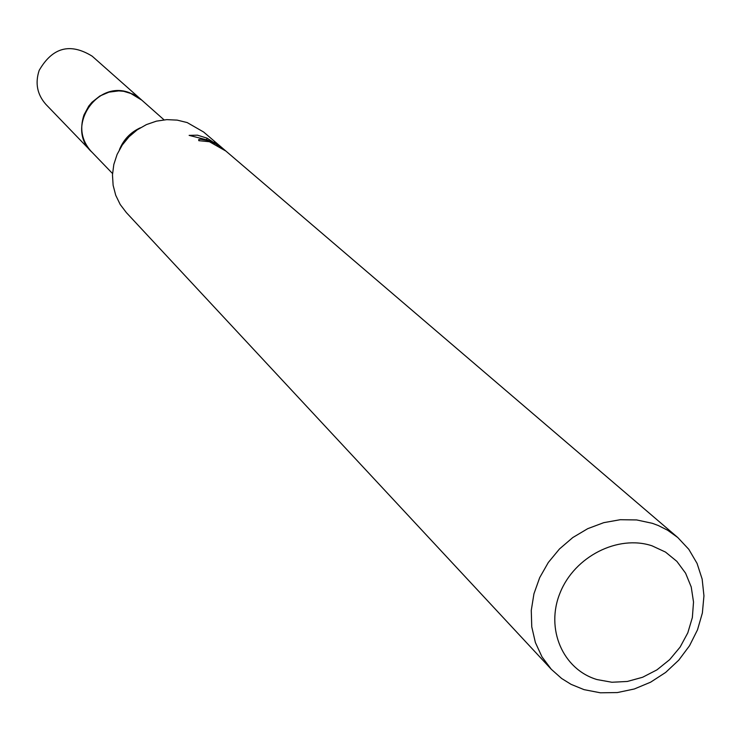 <?xml version="1.0" encoding="UTF-8"?>
<svg xmlns="http://www.w3.org/2000/svg" width="741" height="741" viewBox="0 0 741 741"><rect width="100%" height="100%" fill="white"/><g stroke="black" fill="none" stroke-linecap="round" stroke-linejoin="round"><path stroke-width="1.11" d="M112.539 173.542L91.199 151.396C65.273 127.156 96.821 79.324 129.86 92.894L141.012 99.451L164.039 119.847M91.94 152.164C64.8 128.378 96.265 79.083 129.86 92.875L141.809 100.155M551.323 669.308L126.368 212.602L120.199 204.488L115.726 195.272L113.123 185.287L112.475 174.895L113.818 164.474L117.115 154.406L122.237 145.06L128.999 136.779L137.159 129.879L146.403 124.608L156.407 121.154L166.79 119.634L177.182 120.116L187.195 122.571L203.636 132.028L677.737 537.484L688.806 549.322L697.049 563.373L702.153 579.092L703.95 595.838L702.375 612.974L697.503 629.822L689.528 645.744L678.775 660.138L665.64 672.439L650.635 682.174L634.342 688.973L617.373 692.566L600.395 692.798L584.056 689.649L571.098 684.36L561.669 678.506L551.323 669.308L541.986 656.85L535.382 642.521L531.76 626.858L531.269 610.408L533.946 593.791L539.698 577.619L548.312 562.484L559.483 548.961L572.784 537.549L587.733 528.666L603.767 522.655L620.291 519.71L636.686 519.941L652.367 523.322L658.295 525.526L667.632 530.232L677.737 537.484M208.064 140.54L214.751 143.485L207.452 140.021L189.131 135.371L197.467 135.177L207.1 138.159L218.336 145.56L214.186 142.013L225.523 150.858L209.425 141.726L198.81 140.679L198.644 139.66L200.441 139.206L208.064 140.54M652.015 545.811L665.501 552.082L676.876 561.372L685.601 573.21L691.233 586.992L693.52 602.025L692.353 617.559L687.805 632.833L680.118 647.097L669.66 659.647L656.943 669.864L642.604 677.265L627.34 681.461L611.89 682.248L597.024 679.571C562.78 669.429 545.2 628.72 560.159 592.68C574.618 556.472 617.975 534.465 652.015 545.811M220.068 147.172L220.355 146.431M206.526 139.651L207.1 138.15M119.468 149.589C123.571 139.567 130.546 132.287 140.392 127.776M92.245 152.489L45.923 104.416C37.207 94.57 34.957 83.224 39.171 70.395C52.472 47.35 70.145 42.608 92.18 56.186L142.142 100.452M91.152 151.396C81.816 140.846 79.435 128.675 84.011 114.864L88.763 106.083L91.986 102.239L99.831 96.024L108.992 92.143L118.773 90.893L123.664 91.3L132.954 94.116L141.012 99.405"/></g></svg>
